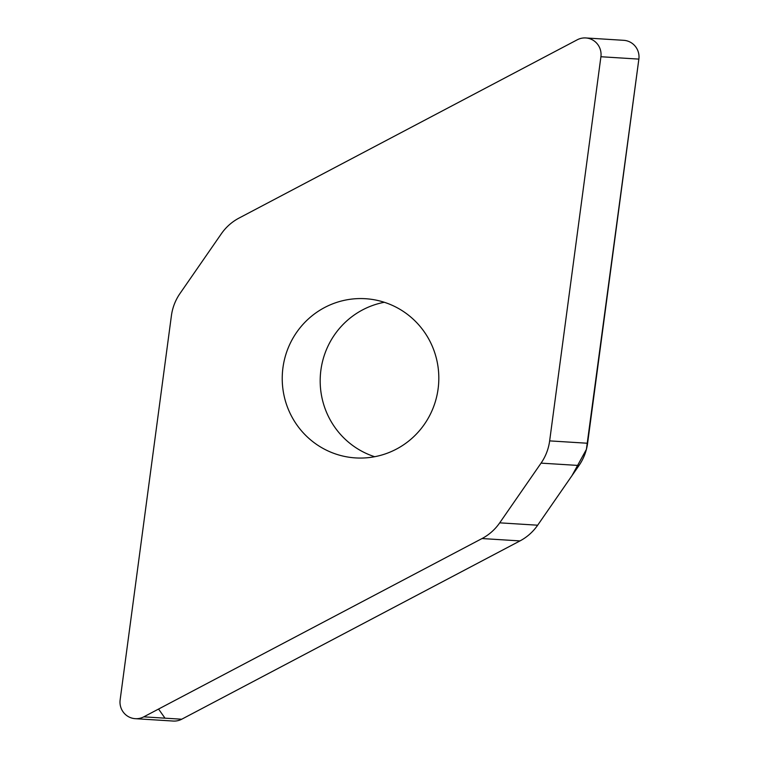 <?xml version="1.0" encoding="UTF-8"?>
<svg xmlns="http://www.w3.org/2000/svg" width="759" height="759" viewBox="0 0 759 759"><rect width="100%" height="100%" fill="white"/><g stroke="black" fill="none" stroke-linecap="round" stroke-linejoin="round"><path stroke-width="1.14" d="M585.777 37.95L623.727 40.322A16.613 16.309 93.6 0 1 638.86 59.107L587.599 443.256A50.236 49.316 93.6 0 1 579.013 465.495L537.666 525.209A50.236 49.316 93.6 0 1 519.972 540.92L181.724 719.219A16.613 16.309 93.6 0 1 173.223 721.05L135.273 718.678A16.613 16.309 -86.4 0 0 143.774 716.847L482.022 538.548A50.236 49.316 -86.4 0 0 499.716 522.837L541.063 463.132A50.236 49.316 -86.4 0 0 549.649 440.884L600.91 56.735A16.613 16.309 -86.4 0 0 577.276 39.781L239.028 218.08A50.236 49.316 -86.4 0 0 221.334 233.791L179.987 293.505A50.236 49.316 -86.4 0 0 171.401 315.744L120.14 699.893A16.613 16.309 -86.4 0 0 135.273 718.678M374.68 456.719A79.752 78.291 93.6 0 1 320.896 370.126A79.752 78.291 93.6 0 1 384.32 302.281M438.104 388.874A79.752 78.291 93.6 0 1 355.554 457.914A79.752 78.291 93.6 0 1 282.386 373.428A79.752 78.291 93.6 0 1 365.496 298.714A79.752 78.291 93.6 0 1 438.104 388.874M158.565 709.048L165.007 718.175M143.774 716.847L181.724 719.219L519.981 540.911L482.022 538.548M499.716 522.837L537.666 525.209L571.973 475.665L586.403 449.385L638.86 59.107L600.91 56.735M579.013 465.495L541.063 463.132M549.649 440.884L587.599 443.256"/></g></svg>
